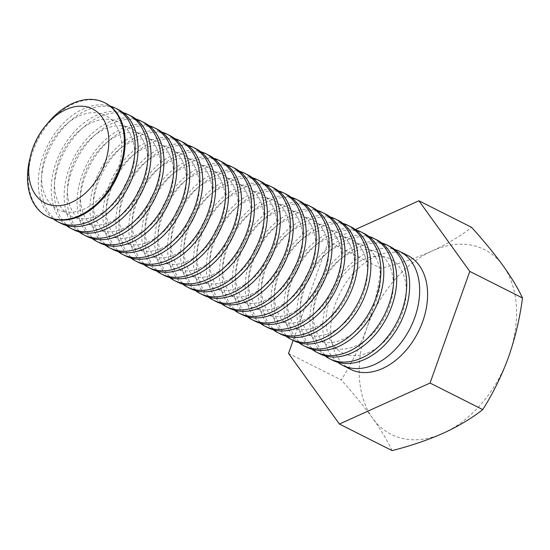 <?xml version="1.0" encoding="UTF-8"?>
<svg xmlns="http://www.w3.org/2000/svg" width="550" height="550" viewBox="0 0 550 550"><rect width="100%" height="100%" fill="white"/><g stroke="black" fill="none" stroke-linecap="round" stroke-linejoin="round"><path stroke-width="0.41" stroke-dasharray="2.75 2.06" d="M355.341 229.536L328.274 241.78L380.985 268.345C399.623 263.594 416.735 257.771 432.307 250.876C447.597 243.801 460.701 235.964 471.618 227.349M288.523 353.409L341.234 379.974C351.608 363.612 360.229 346.019 367.111 327.188C373.752 307.959 378.373 288.344 380.985 268.345M328.274 241.78L293.157 340.395M392.116 450.608C387.661 441.018 381.178 430.251 372.68 418.316C363.846 406.196 353.361 393.415 341.234 379.974M350.488 369.291A63.697 43.698 116.8 0 1 340.134 292.738A63.697 43.698 116.8 0 1 407.832 255.53M337.789 362.306A63.697 43.698 116.8 0 1 332.207 288.743A63.697 43.698 116.8 0 1 394.659 249.48M443.438 433.132A103.51 71.012 -63.2 0 0 508.633 356.819A103.51 71.012 -63.2 0 0 503.064 265.691A103.51 71.012 -63.2 0 0 432.307 250.876A103.51 71.012 116.8 0 0 367.111 327.188A103.51 71.012 -63.2 0 0 372.68 418.316A103.51 71.012 -63.2 0 0 443.438 433.132M348.7 355.114A52.704 36.156 116.8 0 1 343.791 274.746A52.704 36.156 116.8 0 1 406.189 287.815A52.704 36.156 116.8 0 1 348.7 355.114M332.551 360.25A63.697 43.698 116.8 0 1 322.204 283.697A63.697 43.698 116.8 0 1 389.895 246.489M324.857 355.781A63.697 43.698 116.8 0 1 319.275 282.226A63.697 43.698 116.8 0 1 381.728 242.962M335.768 348.597A52.704 36.156 116.8 0 1 330.859 268.228A52.704 36.156 116.8 0 1 393.257 281.291A52.704 36.156 116.8 0 1 335.768 348.597M319.619 353.732A63.697 43.698 116.8 0 1 309.265 277.179A63.697 43.698 116.8 0 1 376.963 239.972M311.926 349.264A63.697 43.698 116.8 0 1 306.343 275.708A63.697 43.698 116.8 0 1 368.796 236.438M322.836 342.072A52.704 36.156 116.8 0 1 317.928 261.711A52.704 36.156 116.8 0 1 380.325 274.773A52.704 36.156 116.8 0 1 322.836 342.072M306.687 347.215A63.697 43.698 116.8 0 1 296.333 270.662A63.697 43.698 116.8 0 1 364.031 233.447M298.994 342.746A63.697 43.698 116.8 0 1 293.404 269.184A63.697 43.698 116.8 0 1 355.864 229.921M309.904 335.555A52.704 36.156 116.8 0 1 304.989 255.193A52.704 36.156 116.8 0 1 367.393 268.256A52.704 36.156 116.8 0 1 309.904 335.555M293.755 340.697A63.697 43.698 116.8 0 1 283.401 264.144A63.697 43.698 116.8 0 1 351.099 226.93M286.062 336.229A63.697 43.698 116.8 0 1 280.472 262.666A63.697 43.698 116.8 0 1 342.932 223.403M296.966 329.038A52.704 36.156 116.8 0 1 292.057 248.669A52.704 36.156 116.8 0 1 354.461 261.738A52.704 36.156 116.8 0 1 296.966 329.038M280.823 334.173A63.697 43.698 116.8 0 1 270.469 257.627A63.697 43.698 116.8 0 1 338.168 220.413M273.13 329.711A63.697 43.698 116.8 0 1 267.541 256.149A63.697 43.698 116.8 0 1 330 216.886M284.034 322.52A52.704 36.156 116.8 0 1 279.125 242.151A52.704 36.156 116.8 0 1 341.529 255.221A52.704 36.156 116.8 0 1 284.034 322.52M267.891 327.656A63.697 43.698 116.8 0 1 257.538 251.109A63.697 43.698 116.8 0 1 325.229 213.895M260.198 323.187A63.697 43.698 116.8 0 1 254.609 249.631A63.697 43.698 116.8 0 1 317.061 210.368M271.102 316.002A52.704 36.156 116.8 0 1 266.193 235.634A52.704 36.156 116.8 0 1 328.597 248.703A52.704 36.156 116.8 0 1 271.102 316.002M254.959 321.138A63.697 43.698 116.8 0 1 244.606 244.585A63.697 43.698 116.8 0 1 312.297 207.377M247.266 316.669A63.697 43.698 116.8 0 1 241.677 243.114A63.697 43.698 116.8 0 1 304.129 203.851M258.17 309.478A52.704 36.156 116.8 0 1 253.261 229.116A52.704 36.156 116.8 0 1 315.659 242.179A52.704 36.156 116.8 0 1 258.17 309.478M242.028 314.621A63.697 43.698 116.8 0 1 231.674 238.067A63.697 43.698 116.8 0 1 299.365 200.86M234.327 310.152A63.697 43.698 116.8 0 1 228.745 236.589A63.697 43.698 116.8 0 1 291.197 197.326M245.238 302.961A52.704 36.156 116.8 0 1 240.329 222.599A52.704 36.156 116.8 0 1 302.727 235.661A52.704 36.156 116.8 0 1 245.238 302.961M229.089 308.103A63.697 43.698 116.8 0 1 218.742 231.55A63.697 43.698 116.8 0 1 286.433 194.336M221.396 303.634A63.697 43.698 116.8 0 1 215.813 230.072A63.697 43.698 116.8 0 1 278.266 190.809M232.306 296.443A52.704 36.156 116.8 0 1 227.397 216.081A52.704 36.156 116.8 0 1 289.795 229.144A52.704 36.156 116.8 0 1 232.306 296.443M216.157 301.579A63.697 43.698 116.8 0 1 205.81 225.032A63.697 43.698 116.8 0 1 273.501 187.818M208.464 297.117A63.697 43.698 116.8 0 1 202.881 223.554A63.697 43.698 116.8 0 1 265.334 184.291M219.374 289.926A52.704 36.156 116.8 0 1 214.466 209.557A52.704 36.156 116.8 0 1 276.863 222.626A52.704 36.156 116.8 0 1 219.374 289.926M203.225 295.061A63.697 43.698 116.8 0 1 192.871 218.515A63.697 43.698 116.8 0 1 260.569 181.301M195.532 290.599A63.697 43.698 116.8 0 1 189.949 217.037A63.697 43.698 116.8 0 1 252.402 177.774M206.442 283.408A52.704 36.156 116.8 0 1 201.527 203.039A52.704 36.156 116.8 0 1 263.931 216.109A52.704 36.156 116.8 0 1 206.442 283.408M190.293 288.544A63.697 43.698 116.8 0 1 179.939 211.991A63.697 43.698 116.8 0 1 247.637 174.783M182.6 284.075A63.697 43.698 116.8 0 1 177.011 210.519A63.697 43.698 116.8 0 1 239.47 171.256M193.504 276.891A52.704 36.156 116.8 0 1 188.595 196.522A52.704 36.156 116.8 0 1 250.999 209.591A52.704 36.156 116.8 0 1 193.504 276.891M177.361 282.026A63.697 43.698 116.8 0 1 167.007 205.473A63.697 43.698 116.8 0 1 234.706 168.266M169.668 277.558A63.697 43.698 116.8 0 1 164.079 204.002A63.697 43.698 116.8 0 1 226.538 164.739M180.572 270.366A52.704 36.156 116.8 0 1 175.663 190.004A52.704 36.156 116.8 0 1 238.067 203.067A52.704 36.156 116.8 0 1 180.572 270.366M164.429 275.509A63.697 43.698 116.8 0 1 154.076 198.956A63.697 43.698 116.8 0 1 221.767 161.748M156.736 271.04A63.697 43.698 116.8 0 1 151.147 197.478A63.697 43.698 116.8 0 1 213.606 158.214M167.64 263.849A52.704 36.156 116.8 0 1 162.731 183.487A52.704 36.156 116.8 0 1 225.136 196.549A52.704 36.156 116.8 0 1 167.64 263.849M151.498 268.991A63.697 43.698 116.8 0 1 141.144 192.438A63.697 43.698 116.8 0 1 208.835 155.224M143.804 264.522A63.697 43.698 116.8 0 1 138.215 190.96A63.697 43.698 116.8 0 1 200.667 151.697M154.708 257.331A52.704 36.156 116.8 0 1 149.799 176.969A52.704 36.156 116.8 0 1 212.197 190.032A52.704 36.156 116.8 0 1 154.708 257.331M138.566 262.467A63.697 43.698 116.8 0 1 128.212 185.921A63.697 43.698 116.8 0 1 195.903 148.706M130.873 258.005A63.697 43.698 116.8 0 1 125.283 184.442A63.697 43.698 116.8 0 1 187.736 145.179M141.776 250.814A52.704 36.156 116.8 0 1 136.868 170.445A52.704 36.156 116.8 0 1 199.265 183.514A52.704 36.156 116.8 0 1 141.776 250.814M125.634 255.949A63.697 43.698 116.8 0 1 115.28 179.403A63.697 43.698 116.8 0 1 182.971 142.189M117.934 251.488A63.697 43.698 116.8 0 1 112.351 177.925A63.697 43.698 116.8 0 1 174.804 138.662M128.844 244.296A52.704 36.156 116.8 0 1 123.936 163.928A52.704 36.156 116.8 0 1 186.333 176.997A52.704 36.156 116.8 0 1 128.844 244.296M112.695 249.432A63.697 43.698 116.8 0 1 102.348 172.879A63.697 43.698 116.8 0 1 170.039 135.671M105.002 244.963A63.697 43.698 116.8 0 1 99.419 171.407A63.697 43.698 116.8 0 1 161.872 132.144M115.912 237.779A52.704 36.156 116.8 0 1 111.004 157.41A52.704 36.156 116.8 0 1 173.401 170.472A52.704 36.156 116.8 0 1 115.912 237.779M99.763 242.914A63.697 43.698 116.8 0 1 89.416 166.361A63.697 43.698 116.8 0 1 157.108 129.154M92.07 238.446A63.697 43.698 116.8 0 1 86.487 164.89A63.697 43.698 116.8 0 1 148.94 125.62M102.981 231.254A52.704 36.156 116.8 0 1 98.072 150.892A52.704 36.156 116.8 0 1 160.469 163.955A52.704 36.156 116.8 0 1 102.981 231.254M86.831 236.397A63.697 43.698 116.8 0 1 76.477 159.844A63.697 43.698 116.8 0 1 144.176 122.629M79.138 231.928A63.697 43.698 116.8 0 1 73.549 158.366A63.697 43.698 116.8 0 1 136.008 119.103M90.049 224.737A52.704 36.156 116.8 0 1 85.133 144.375A52.704 36.156 116.8 0 1 147.537 157.438A52.704 36.156 116.8 0 1 90.049 224.737M73.899 229.879A63.697 43.698 116.8 0 1 63.546 153.326A63.697 43.698 116.8 0 1 131.244 116.112M66.206 225.411A63.697 43.698 116.8 0 1 60.617 151.848A63.697 43.698 116.8 0 1 123.076 112.585M77.11 218.219A52.704 36.156 116.8 0 1 72.201 137.858A52.704 36.156 116.8 0 1 134.606 150.92A52.704 36.156 116.8 0 1 77.11 218.219M60.968 223.355A63.697 43.698 116.8 0 1 50.614 146.809A63.697 43.698 116.8 0 1 118.312 109.594M53.274 218.893A63.697 43.698 116.8 0 1 47.685 145.331A63.697 43.698 116.8 0 1 110.144 106.067M64.178 211.702A52.704 36.156 116.8 0 1 59.269 131.333A52.704 36.156 116.8 0 1 121.674 144.403A52.704 36.156 116.8 0 1 64.178 211.702M48.036 216.837A63.697 43.698 116.8 0 1 33.158 150.838A63.697 43.698 116.8 0 1 105.373 103.077M29.576 159.954A63.697 43.698 116.8 0 1 32.374 150.446A63.697 43.698 116.8 0 1 48.668 122.073"/><path stroke-width="0.82" d="M430.045 383.041L469.789 271.411L418.908 200.778L471.618 227.349C483.773 240.817 494.251 253.598 503.064 265.691C511.576 277.647 518.059 288.413 522.5 297.976C519.894 317.976 515.268 337.59 508.633 356.819C501.751 375.65 493.123 393.243 482.749 409.606C471.804 418.241 458.7 426.078 443.438 433.132C427.831 440.041 410.719 445.864 392.116 450.608L339.412 424.036L430.045 383.041L482.749 409.606M469.789 271.411L522.5 297.976M418.908 200.778L355.341 229.536M293.157 340.395L288.523 353.409L339.412 424.036M394.659 249.48A63.697 43.698 116.8 0 1 399.898 251.529L407.832 255.53A63.697 43.698 116.8 0 1 422.703 321.523A63.697 43.698 116.8 0 1 357.974 371.903A63.697 43.698 116.8 0 1 350.488 369.291L342.561 365.296A63.697 43.698 116.8 0 1 337.789 362.306M399.898 251.529A63.697 43.698 116.8 0 1 412.679 322.864A63.697 43.698 116.8 0 1 350.048 367.902A63.697 43.698 116.8 0 1 342.561 365.296M381.728 242.962A63.697 43.698 116.8 0 1 386.966 245.011L389.895 246.489A63.697 43.698 116.8 0 1 402.676 317.824A63.697 43.698 116.8 0 1 340.038 362.862A63.697 43.698 116.8 0 1 332.551 360.25L329.622 358.772A63.697 43.698 116.8 0 1 324.857 355.781M386.966 245.011A63.697 43.698 116.8 0 1 399.747 316.346A63.697 43.698 116.8 0 1 337.109 361.384A63.697 43.698 116.8 0 1 329.622 358.772M368.796 236.438A63.697 43.698 116.8 0 1 374.034 238.494L376.963 239.972A63.697 43.698 116.8 0 1 389.744 311.3A63.697 43.698 116.8 0 1 327.106 356.345A63.697 43.698 116.8 0 1 319.619 353.732L316.69 352.254A63.697 43.698 116.8 0 1 311.926 349.264M374.034 238.494A63.697 43.698 116.8 0 1 386.815 309.829A63.697 43.698 116.8 0 1 324.177 354.867A63.697 43.698 116.8 0 1 316.69 352.254M355.864 229.921A63.697 43.698 116.8 0 1 361.103 231.976L364.031 233.447A63.697 43.698 116.8 0 1 376.812 304.782A63.697 43.698 116.8 0 1 314.174 349.821A63.697 43.698 116.8 0 1 306.687 347.215L303.758 345.737A63.697 43.698 116.8 0 1 298.994 342.746M361.103 231.976A63.697 43.698 116.8 0 1 373.883 303.311A63.697 43.698 116.8 0 1 311.245 348.349A63.697 43.698 116.8 0 1 303.758 345.737M342.932 223.403A63.697 43.698 116.8 0 1 348.171 225.459L351.099 226.93A63.697 43.698 116.8 0 1 363.88 298.265A63.697 43.698 116.8 0 1 301.242 343.303A63.697 43.698 116.8 0 1 293.755 340.697L290.826 339.219A63.697 43.698 116.8 0 1 286.062 336.229M348.171 225.459A63.697 43.698 116.8 0 1 360.951 296.787A63.697 43.698 116.8 0 1 298.313 341.832A63.697 43.698 116.8 0 1 290.826 339.219M330 216.886A63.697 43.698 116.8 0 1 335.239 218.934L338.168 220.413A63.697 43.698 116.8 0 1 350.948 291.748A63.697 43.698 116.8 0 1 288.31 336.786A63.697 43.698 116.8 0 1 280.823 334.173L277.894 332.702A63.697 43.698 116.8 0 1 273.13 329.711M335.239 218.934A63.697 43.698 116.8 0 1 348.019 290.269A63.697 43.698 116.8 0 1 285.381 335.308A63.697 43.698 116.8 0 1 277.894 332.702M317.061 210.368A63.697 43.698 116.8 0 1 322.3 212.417L325.229 213.895A63.697 43.698 116.8 0 1 338.016 285.23A63.697 43.698 116.8 0 1 275.378 330.268A63.697 43.698 116.8 0 1 267.891 327.656L264.962 326.184A63.697 43.698 116.8 0 1 260.198 323.187M322.3 212.417A63.697 43.698 116.8 0 1 335.087 283.752A63.697 43.698 116.8 0 1 272.449 328.79A63.697 43.698 116.8 0 1 264.962 326.184M304.129 203.851A63.697 43.698 116.8 0 1 309.368 205.899L312.297 207.377A63.697 43.698 116.8 0 1 325.077 278.712A63.697 43.698 116.8 0 1 262.446 323.751A63.697 43.698 116.8 0 1 254.959 321.138L252.031 319.66A63.697 43.698 116.8 0 1 247.266 316.669M309.368 205.899A63.697 43.698 116.8 0 1 322.156 277.234A63.697 43.698 116.8 0 1 259.518 322.272A63.697 43.698 116.8 0 1 252.031 319.66M291.197 197.326A63.697 43.698 116.8 0 1 296.436 199.382L299.365 200.86A63.697 43.698 116.8 0 1 312.146 272.188A63.697 43.698 116.8 0 1 249.514 317.233A63.697 43.698 116.8 0 1 242.028 314.621L239.099 313.143A63.697 43.698 116.8 0 1 234.327 310.152M296.436 199.382A63.697 43.698 116.8 0 1 309.217 270.717A63.697 43.698 116.8 0 1 246.586 315.755A63.697 43.698 116.8 0 1 239.099 313.143M278.266 190.809A63.697 43.698 116.8 0 1 283.504 192.864L286.433 194.336A63.697 43.698 116.8 0 1 299.214 265.671A63.697 43.698 116.8 0 1 236.576 310.709A63.697 43.698 116.8 0 1 229.089 308.103L226.167 306.625A63.697 43.698 116.8 0 1 221.396 303.634M283.504 192.864A63.697 43.698 116.8 0 1 296.285 264.199A63.697 43.698 116.8 0 1 233.654 309.238A63.697 43.698 116.8 0 1 226.167 306.625M265.334 184.291A63.697 43.698 116.8 0 1 270.572 186.347L273.501 187.818A63.697 43.698 116.8 0 1 286.282 259.153A63.697 43.698 116.8 0 1 223.644 304.191A63.697 43.698 116.8 0 1 216.157 301.579L213.228 300.107A63.697 43.698 116.8 0 1 208.464 297.117M270.572 186.347A63.697 43.698 116.8 0 1 283.353 257.675A63.697 43.698 116.8 0 1 220.715 302.713A63.697 43.698 116.8 0 1 213.228 300.107M252.402 177.774A63.697 43.698 116.8 0 1 257.641 179.822L260.569 181.301A63.697 43.698 116.8 0 1 273.35 252.636A63.697 43.698 116.8 0 1 210.712 297.674A63.697 43.698 116.8 0 1 203.225 295.061L200.296 293.59A63.697 43.698 116.8 0 1 195.532 290.599M257.641 179.822A63.697 43.698 116.8 0 1 270.421 251.157A63.697 43.698 116.8 0 1 207.783 296.196A63.697 43.698 116.8 0 1 200.296 293.59M239.47 171.256A63.697 43.698 116.8 0 1 244.709 173.305L247.637 174.783A63.697 43.698 116.8 0 1 260.418 246.118A63.697 43.698 116.8 0 1 197.78 291.156A63.697 43.698 116.8 0 1 190.293 288.544L187.364 287.066A63.697 43.698 116.8 0 1 182.6 284.075M244.709 173.305A63.697 43.698 116.8 0 1 257.489 244.64A63.697 43.698 116.8 0 1 194.851 289.678A63.697 43.698 116.8 0 1 187.364 287.066M226.538 164.739A63.697 43.698 116.8 0 1 231.777 166.787L234.706 168.266A63.697 43.698 116.8 0 1 247.486 239.594A63.697 43.698 116.8 0 1 184.848 284.639A63.697 43.698 116.8 0 1 177.361 282.026L174.433 280.548A63.697 43.698 116.8 0 1 169.668 277.558M231.777 166.787A63.697 43.698 116.8 0 1 244.558 238.123A63.697 43.698 116.8 0 1 181.919 283.161A63.697 43.698 116.8 0 1 174.433 280.548M213.606 158.214A63.697 43.698 116.8 0 1 218.845 160.27L221.767 161.748A63.697 43.698 116.8 0 1 234.554 233.076A63.697 43.698 116.8 0 1 171.916 278.114A63.697 43.698 116.8 0 1 164.429 275.509L161.501 274.031A63.697 43.698 116.8 0 1 156.736 271.04M218.845 160.27A63.697 43.698 116.8 0 1 231.626 231.605A63.697 43.698 116.8 0 1 168.988 276.643A63.697 43.698 116.8 0 1 161.501 274.031M200.667 151.697A63.697 43.698 116.8 0 1 205.906 153.752L208.835 155.224A63.697 43.698 116.8 0 1 221.623 226.559A63.697 43.698 116.8 0 1 158.984 271.597A63.697 43.698 116.8 0 1 151.498 268.991L148.569 267.513A63.697 43.698 116.8 0 1 143.804 264.522M205.906 153.752A63.697 43.698 116.8 0 1 218.694 225.081A63.697 43.698 116.8 0 1 156.056 270.126A63.697 43.698 116.8 0 1 148.569 267.513M187.736 145.179A63.697 43.698 116.8 0 1 192.974 147.228L195.903 148.706A63.697 43.698 116.8 0 1 208.684 220.041A63.697 43.698 116.8 0 1 146.053 265.079A63.697 43.698 116.8 0 1 138.566 262.467L135.637 260.996A63.697 43.698 116.8 0 1 130.873 258.005M192.974 147.228A63.697 43.698 116.8 0 1 205.762 218.563A63.697 43.698 116.8 0 1 143.124 263.601A63.697 43.698 116.8 0 1 135.637 260.996M174.804 138.662A63.697 43.698 116.8 0 1 180.042 140.711L182.971 142.189A63.697 43.698 116.8 0 1 195.752 213.524A63.697 43.698 116.8 0 1 133.121 258.562A63.697 43.698 116.8 0 1 125.634 255.949L122.705 254.478A63.697 43.698 116.8 0 1 117.934 251.488M180.042 140.711A63.697 43.698 116.8 0 1 192.823 212.046A63.697 43.698 116.8 0 1 130.192 257.084A63.697 43.698 116.8 0 1 122.705 254.478M161.872 132.144A63.697 43.698 116.8 0 1 167.111 134.193L170.039 135.671A63.697 43.698 116.8 0 1 182.82 207.006A63.697 43.698 116.8 0 1 120.182 252.044A63.697 43.698 116.8 0 1 112.695 249.432L109.766 247.954A63.697 43.698 116.8 0 1 105.002 244.963M167.111 134.193A63.697 43.698 116.8 0 1 179.891 205.528A63.697 43.698 116.8 0 1 117.253 250.566A63.697 43.698 116.8 0 1 109.766 247.954M148.94 125.62A63.697 43.698 116.8 0 1 154.179 127.676L157.108 129.154A63.697 43.698 116.8 0 1 169.888 200.482A63.697 43.698 116.8 0 1 107.25 245.527A63.697 43.698 116.8 0 1 99.763 242.914L96.834 241.436A63.697 43.698 116.8 0 1 92.07 238.446M154.179 127.676A63.697 43.698 116.8 0 1 166.959 199.011A63.697 43.698 116.8 0 1 104.321 244.049A63.697 43.698 116.8 0 1 96.834 241.436M136.008 119.103A63.697 43.698 116.8 0 1 141.247 121.158L144.176 122.629A63.697 43.698 116.8 0 1 156.956 193.964A63.697 43.698 116.8 0 1 94.318 239.002A63.697 43.698 116.8 0 1 86.831 236.397L83.903 234.919A63.697 43.698 116.8 0 1 79.138 231.928M141.247 121.158A63.697 43.698 116.8 0 1 154.028 192.493A63.697 43.698 116.8 0 1 91.389 237.531A63.697 43.698 116.8 0 1 83.903 234.919M123.076 112.585A63.697 43.698 116.8 0 1 128.315 114.641L131.244 116.112A63.697 43.698 116.8 0 1 144.024 187.447A63.697 43.698 116.8 0 1 81.386 232.485A63.697 43.698 116.8 0 1 73.899 229.879L70.971 228.401A63.697 43.698 116.8 0 1 66.206 225.411M128.315 114.641A63.697 43.698 116.8 0 1 141.096 185.969A63.697 43.698 116.8 0 1 78.458 231.014A63.697 43.698 116.8 0 1 70.971 228.401M110.144 106.067A63.697 43.698 116.8 0 1 115.383 108.116L118.312 109.594A63.697 43.698 116.8 0 1 131.093 180.929A63.697 43.698 116.8 0 1 68.454 225.968A63.697 43.698 116.8 0 1 60.968 223.355L58.039 221.884A63.697 43.698 116.8 0 1 53.274 218.893M115.383 108.116A63.697 43.698 116.8 0 1 128.164 179.451A63.697 43.698 116.8 0 1 65.526 224.489A63.697 43.698 116.8 0 1 58.039 221.884M46.227 124.946L48.668 122.073A63.697 43.698 116.8 0 1 104.589 102.678L105.373 103.077A63.697 43.698 116.8 0 1 118.161 174.412A63.697 43.698 116.8 0 1 55.523 219.45A63.697 43.698 116.8 0 1 48.036 216.837L47.245 216.446A63.697 43.698 116.8 0 1 29.576 159.954L30.429 156.282A52.704 36.156 116.8 0 1 32.746 148.417A52.704 36.156 116.8 0 1 46.227 124.946A52.704 36.156 116.8 0 1 107.044 127.799A52.704 36.156 116.8 0 1 68.901 203.479A52.704 36.156 116.8 0 1 30.429 156.282M104.589 102.678A63.697 43.698 116.8 0 1 114.943 179.231A63.697 43.698 116.8 0 1 47.245 216.446"/></g></svg>
